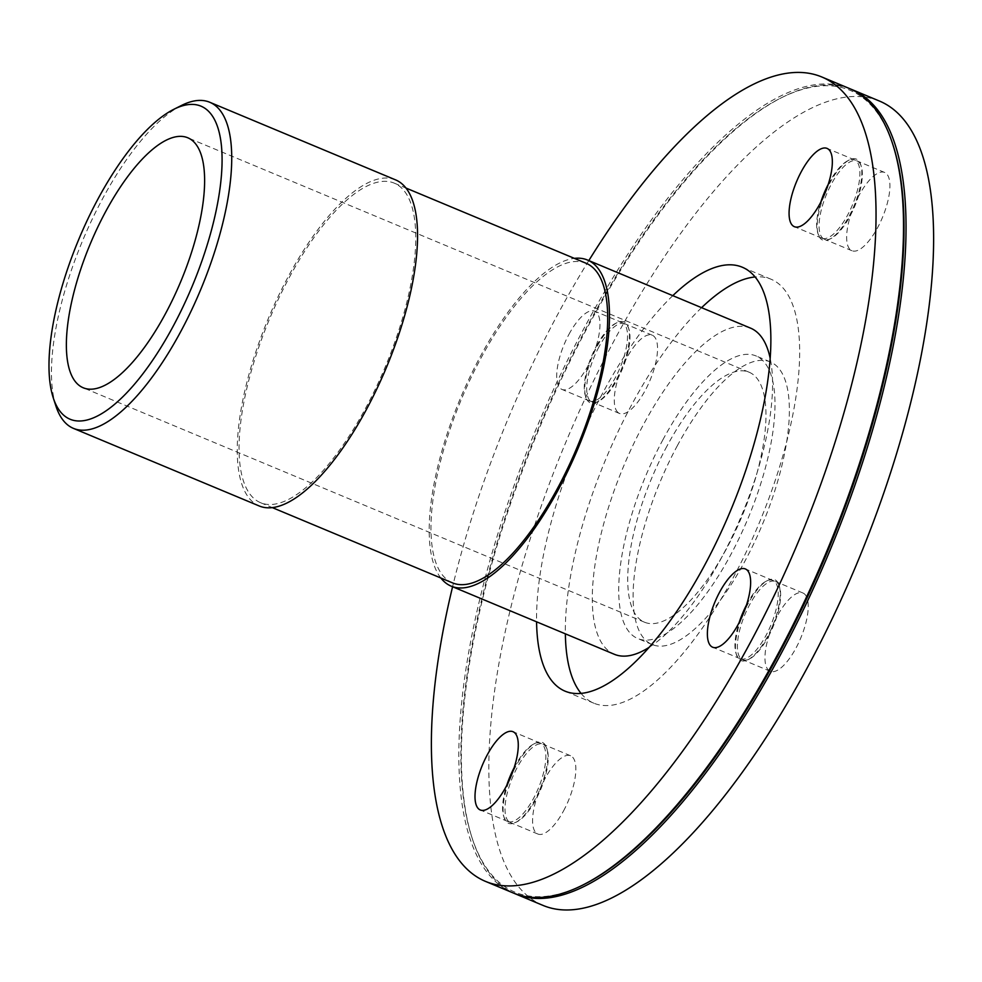 <?xml version="1.0" encoding="UTF-8"?>
<svg xmlns="http://www.w3.org/2000/svg" width="982" height="982" viewBox="0 0 982 982"><rect width="100%" height="100%" fill="white"/><g stroke="black" fill="none" stroke-linecap="round" stroke-linejoin="round"><path stroke-width="0.74" stroke-dasharray="4.91 3.68" d="M440.844 578.005A176.735 63.904 112.7 0 1 480.358 356.417A176.735 63.904 112.7 0 1 574.347 258.364M452.579 582.903A173.2 62.627 112.7 0 1 481.143 357.755A173.2 62.627 112.7 0 1 586.082 263.262M289.224 277.599A173.2 62.627 112.7 0 1 394.163 183.106A173.2 62.627 112.7 0 1 385.202 367.072A173.2 62.627 112.7 0 1 260.672 502.747A173.2 62.627 112.7 0 1 289.224 277.599M395.525 179.853A176.735 63.904 -67.3 0 0 288.45 276.261A176.735 63.904 -67.3 0 0 259.309 506.012M181.498 105.455A176.735 63.904 -67.3 0 0 102.619 198.646A176.735 63.904 -67.3 0 0 55.937 406.082M750.567 328.135A176.735 63.904 -67.3 0 0 643.492 424.543A176.735 63.904 -67.3 0 0 614.351 654.294M649.36 647.187A176.735 63.904 -67.3 0 0 741.435 515.845A176.735 63.904 -67.3 0 0 770.121 358.025M859.643 162.153A43.834 15.847 112.7 0 1 860.735 164.657A43.834 15.847 112.7 0 1 854.119 205.668A43.834 15.847 112.7 0 1 829.606 239.215A43.834 15.847 112.7 0 1 818.264 234.477A43.834 15.847 112.7 0 1 824.88 193.454A43.834 15.847 112.7 0 1 849.393 159.919A43.834 15.847 112.7 0 1 859.643 162.153M828.194 184.444A42.41 15.331 112.7 0 1 847.859 160.692A42.41 15.331 112.7 0 1 854.635 159.919A42.41 15.331 112.7 0 1 857.777 162.852A42.41 15.331 112.7 0 1 850.142 210.111A42.41 15.331 112.7 0 1 821.934 238.196A42.41 15.331 112.7 0 1 817.724 232.844A42.41 15.331 112.7 0 1 820.805 202.157M860.207 163.871A42.41 15.331 -67.3 0 0 857.065 160.938A42.41 15.331 -67.3 0 0 826.562 194.166A42.41 15.331 -67.3 0 0 824.364 239.215A42.41 15.331 -67.3 0 0 831.14 238.442A42.41 15.331 -67.3 0 0 854.868 205.987A42.41 15.331 -67.3 0 0 861.275 166.289A42.41 15.331 -67.3 0 0 860.207 163.871M767.47 636.643A43.834 15.847 112.7 0 1 747.903 659.757A43.834 15.847 112.7 0 1 736.561 655.019A43.834 15.847 112.7 0 1 743.178 613.995A43.834 15.847 112.7 0 1 767.703 580.46A43.834 15.847 112.7 0 1 779.045 585.198A43.834 15.847 112.7 0 1 767.47 636.643M746.504 604.986A42.41 15.331 112.7 0 1 766.169 581.234A42.41 15.331 112.7 0 1 772.932 580.46A42.41 15.331 112.7 0 1 765.935 635.599A42.41 15.331 112.7 0 1 740.244 658.738A42.41 15.331 112.7 0 1 736.034 653.386A42.41 15.331 112.7 0 1 739.102 622.698M768.366 636.618A42.41 15.331 -67.3 0 0 779.573 586.831A42.41 15.331 -67.3 0 0 775.363 581.479A42.41 15.331 -67.3 0 0 744.872 614.707A42.41 15.331 -67.3 0 0 742.674 659.757A42.41 15.331 -67.3 0 0 749.438 658.983A42.41 15.331 -67.3 0 0 768.366 636.618M505.276 820.277A43.834 15.847 112.7 0 1 504.183 817.773A43.834 15.847 112.7 0 1 510.8 776.762A43.834 15.847 112.7 0 1 535.325 743.214A43.834 15.847 112.7 0 1 546.667 747.953A43.834 15.847 112.7 0 1 540.051 788.976A43.834 15.847 112.7 0 1 515.525 822.511A43.834 15.847 112.7 0 1 505.276 820.277M514.114 767.752A42.41 15.331 112.7 0 1 533.791 743.988A42.41 15.331 112.7 0 1 540.554 743.214A42.41 15.331 112.7 0 1 538.357 788.276A42.41 15.331 112.7 0 1 507.866 821.504A42.41 15.331 112.7 0 1 504.711 818.558A42.41 15.331 112.7 0 1 503.656 816.14A42.41 15.331 112.7 0 1 506.724 785.453M507.142 819.577A42.41 15.331 -67.3 0 0 510.296 822.511A42.41 15.331 -67.3 0 0 517.06 821.738A42.41 15.331 -67.3 0 0 540.787 789.283A42.41 15.331 -67.3 0 0 547.195 749.597A42.41 15.331 -67.3 0 0 542.985 744.233A42.41 15.331 -67.3 0 0 514.777 772.318A42.41 15.331 -67.3 0 0 507.142 819.577M858.931 195.59A42.41 15.331 -67.3 0 0 851.934 250.729A42.41 15.331 -67.3 0 0 880.142 222.644A42.41 15.331 -67.3 0 0 887.777 175.385A42.41 15.331 -67.3 0 0 884.635 172.451A42.41 15.331 -67.3 0 0 858.931 195.59M806.087 595.927A42.41 15.331 -67.3 0 0 802.932 592.993A42.41 15.331 -67.3 0 0 772.441 626.221A42.41 15.331 -67.3 0 0 770.244 671.271A42.41 15.331 -67.3 0 0 795.948 648.132A42.41 15.331 -67.3 0 0 806.087 595.927M563.558 810.887A42.41 15.331 -67.3 0 0 570.554 755.747A42.41 15.331 -67.3 0 0 542.359 783.832A42.41 15.331 -67.3 0 0 534.711 831.091A42.41 15.331 -67.3 0 0 537.866 834.025A42.41 15.331 -67.3 0 0 563.558 810.887M597.449 345.787A43.834 15.847 112.7 0 1 617.015 322.673A43.834 15.847 112.7 0 1 628.357 327.411A43.834 15.847 112.7 0 1 621.741 368.434A43.834 15.847 112.7 0 1 597.216 401.969A43.834 15.847 112.7 0 1 585.873 397.231A43.834 15.847 112.7 0 1 597.449 345.787M596.553 345.811A42.41 15.331 112.7 0 1 615.481 323.446A42.41 15.331 112.7 0 1 622.244 322.673A42.41 15.331 112.7 0 1 620.059 367.722A42.41 15.331 112.7 0 1 589.556 400.951A42.41 15.331 112.7 0 1 585.346 395.599A42.41 15.331 112.7 0 1 596.553 345.811M598.983 346.83A42.41 15.331 -67.3 0 0 591.986 401.969A42.41 15.331 -67.3 0 0 598.762 401.196A42.41 15.331 -67.3 0 0 622.49 368.741A42.41 15.331 -67.3 0 0 628.897 329.044A42.41 15.331 -67.3 0 0 624.687 323.692A42.41 15.331 -67.3 0 0 598.983 346.83M616.414 410.55A42.41 15.331 -67.3 0 0 619.556 413.483A42.41 15.331 -67.3 0 0 650.059 380.255A42.41 15.331 -67.3 0 0 652.257 335.206A42.41 15.331 -67.3 0 0 626.553 358.344A42.41 15.331 -67.3 0 0 616.414 410.55M568.983 334.297A42.41 15.331 112.7 0 1 594.675 311.159A42.41 15.331 112.7 0 1 592.49 356.208A42.41 15.331 112.7 0 1 561.986 389.437A42.41 15.331 112.7 0 1 558.832 386.503A42.41 15.331 112.7 0 1 568.983 334.297M666.974 446.11A135.491 48.99 -67.3 0 0 644.634 622.257A135.491 48.99 -67.3 0 0 742.061 516.115A135.491 48.99 -67.3 0 0 749.07 372.203A135.491 48.99 -67.3 0 0 666.974 446.11M663.083 439.445A153.167 55.385 -67.3 0 0 637.821 638.558A153.167 55.385 -67.3 0 0 747.965 518.57A153.167 55.385 -67.3 0 0 755.882 355.889A153.167 55.385 -67.3 0 0 663.083 439.445M677.47 445.46A153.167 55.385 -67.3 0 0 652.22 644.573A153.167 55.385 -67.3 0 0 762.351 524.584A153.167 55.385 -67.3 0 0 770.281 361.904A153.167 55.385 -67.3 0 0 677.47 445.46M879.258 100.974A435.934 157.636 -67.3 0 0 615.125 338.79A435.934 157.636 -67.3 0 0 543.242 905.502M850.461 88.969A435.934 157.636 -67.3 0 0 782.126 97.39A435.934 157.636 -67.3 0 0 587.555 327.276A435.934 157.636 -67.3 0 0 472.403 838.947A435.934 157.636 -67.3 0 0 514.458 893.46M893.043 145.127A434.523 157.12 -67.3 0 0 780.592 98.151A434.523 157.12 -67.3 0 0 586.647 327.301A434.523 157.12 -67.3 0 0 471.876 837.302A434.523 157.12 -67.3 0 0 584.339 884.279M849.258 88.441A435.934 157.636 -67.3 0 0 585.125 326.257A435.934 157.636 -67.3 0 0 513.242 892.969M588.819 260.574A435.934 157.636 -67.3 0 0 557.543 314.743A435.934 157.636 -67.3 0 0 452.592 586.745M672.805 295.656A229.751 83.077 -67.3 0 0 603.009 392.518A229.751 83.077 -67.3 0 0 536.577 621.815M701.59 307.673A229.751 83.077 -67.3 0 0 631.794 404.547A229.751 83.077 -67.3 0 0 565.362 633.844M581.098 693.439A229.751 83.077 -67.3 0 0 593.914 703.222A229.751 83.077 -67.3 0 0 759.123 523.234A229.751 83.077 -67.3 0 0 771.005 279.207A229.751 83.077 -67.3 0 0 755.035 276.973M260.672 502.747L272.407 507.645M394.163 183.106L405.897 188.016M817.724 232.844L818.264 234.477M847.859 160.692L849.393 159.919M861.275 166.289L860.735 164.657M831.14 238.442L829.606 239.215M736.034 653.386L736.561 655.019M766.169 581.234L767.703 580.46M779.573 586.831L779.045 585.198M749.438 658.983L747.903 659.757M503.656 816.14L504.183 817.773M533.791 743.988L535.325 743.214M547.195 749.597L546.667 747.953M517.06 821.738L515.525 822.511M884.635 172.451L857.065 160.938M851.934 250.729L824.364 239.215M802.932 592.993L775.363 581.479M770.244 671.271L742.674 659.757M570.554 755.747L542.985 744.233M537.866 834.025L510.296 822.511M585.346 395.599L585.873 397.231M615.481 323.446L617.015 322.673M628.897 329.044L628.357 327.411M598.762 401.196L597.216 401.969M652.257 335.206L624.687 323.692M619.556 413.483L591.986 401.969M854.635 159.919L827.053 148.405M821.934 238.196L794.364 226.682M772.932 580.46L745.363 568.946M740.244 658.738L712.674 647.224M540.554 743.214L512.985 731.7M507.866 821.504L480.284 809.978M622.244 322.673L594.675 311.159M589.556 400.951L561.986 389.437M749.07 372.203L187.722 137.75M644.634 622.257L83.286 387.804M770.281 361.904L755.882 355.889M652.22 644.573L637.821 638.558M471.876 837.302L472.403 838.947M780.592 98.151L782.126 97.39M771.005 279.207L742.22 267.19M593.914 703.222L565.129 691.193"/><path stroke-width="1.47" d="M574.347 258.364A176.735 63.904 112.7 0 1 587.445 260.009A176.735 63.904 112.7 0 1 578.3 447.718A176.735 63.904 112.7 0 1 451.217 586.168A176.735 63.904 112.7 0 1 440.844 578.005M405.897 188.016L586.082 263.262A173.2 62.627 112.7 0 1 577.121 447.215A173.2 62.627 112.7 0 1 452.579 582.903L272.407 507.645M53.273 397.906L55.937 406.082A176.735 63.904 -67.3 0 0 73.478 428.398L259.309 506.012A176.735 63.904 -67.3 0 0 386.38 367.563A176.735 63.904 -67.3 0 0 395.525 179.853L209.694 102.238A176.735 63.904 -67.3 0 0 181.498 105.455L173.814 109.309A169.665 61.35 112.7 0 1 192.116 286.425A169.665 61.35 112.7 0 1 53.273 397.906A169.665 61.35 112.7 0 1 98.09 198.769A169.665 61.35 112.7 0 1 173.814 109.309M73.478 428.398A176.735 63.904 -67.3 0 0 200.549 289.948A176.735 63.904 -67.3 0 0 209.694 102.238M451.217 586.168L614.351 654.294A176.735 63.904 -67.3 0 0 649.36 647.187M770.121 358.025A176.735 63.904 -67.3 0 0 750.567 328.135L587.445 260.009M105.626 211.658A135.491 48.99 -67.3 0 0 83.286 387.804A135.491 48.99 -67.3 0 0 180.713 281.662A135.491 48.99 -67.3 0 0 187.722 137.75A135.491 48.99 -67.3 0 0 105.626 211.658M820.805 202.157A42.41 15.331 112.7 0 1 828.194 184.444M739.102 622.698A42.41 15.331 112.7 0 1 746.504 604.986M506.724 785.453A42.41 15.331 112.7 0 1 514.114 767.752M830.207 151.338A42.41 15.331 112.7 0 1 822.572 198.597A42.41 15.331 112.7 0 1 794.364 226.682A42.41 15.331 112.7 0 1 801.361 171.543A42.41 15.331 112.7 0 1 827.053 148.405A42.41 15.331 112.7 0 1 830.207 151.338M738.366 624.086A42.41 15.331 112.7 0 1 712.674 647.224A42.41 15.331 112.7 0 1 714.859 602.175A42.41 15.331 112.7 0 1 745.363 568.946A42.41 15.331 112.7 0 1 748.505 571.88A42.41 15.331 112.7 0 1 738.366 624.086M477.142 807.044A42.41 15.331 112.7 0 1 484.777 759.786A42.41 15.331 112.7 0 1 512.985 731.7A42.41 15.331 112.7 0 1 505.988 786.84A42.41 15.331 112.7 0 1 480.284 809.978A42.41 15.331 112.7 0 1 477.142 807.044M514.458 893.46A435.934 157.636 -67.3 0 0 515.673 893.988L543.242 905.502A435.934 157.636 -67.3 0 0 856.709 563.987A435.934 157.636 -67.3 0 0 879.258 100.974L851.689 89.46A435.934 157.636 -67.3 0 0 850.461 88.969M515.673 893.988A435.934 157.636 -67.3 0 0 829.127 552.473A435.934 157.636 -67.3 0 0 851.689 89.46M452.592 586.745A435.934 157.636 -67.3 0 0 485.66 881.455L513.242 892.969A435.934 157.636 -67.3 0 0 582.805 885.052L584.339 884.279A434.523 157.12 -67.3 0 0 827.445 551.774A434.523 157.12 -67.3 0 0 893.043 145.127L892.515 143.495A435.934 157.636 -67.3 0 0 849.258 88.441L821.676 76.927A435.934 157.636 -67.3 0 0 588.819 260.574M582.805 885.052A435.934 157.636 -67.3 0 0 826.697 551.454A435.934 157.636 -67.3 0 0 892.515 143.495M485.66 881.455A435.934 157.636 -67.3 0 0 799.127 539.94A435.934 157.636 -67.3 0 0 821.676 76.927M536.577 621.815A229.751 83.077 -67.3 0 0 565.129 691.193A229.751 83.077 -67.3 0 0 730.338 511.205A229.751 83.077 -67.3 0 0 742.22 267.19A229.751 83.077 -67.3 0 0 672.805 295.656M565.362 633.844A229.751 83.077 -67.3 0 0 581.098 693.439M755.035 276.973A229.751 83.077 -67.3 0 0 701.59 307.673"/></g></svg>

